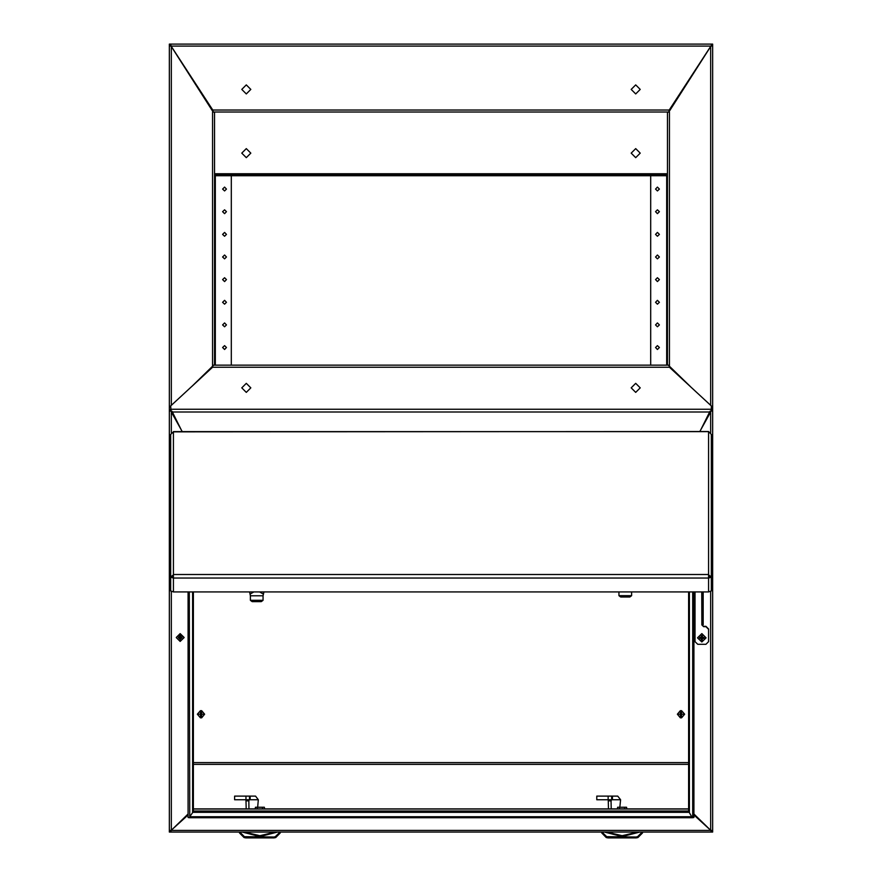 <?xml version="1.0" encoding="UTF-8"?>
<svg xmlns="http://www.w3.org/2000/svg" width="882" height="882" viewBox="0 0 882 882"><rect width="100%" height="100%" fill="white"/><g stroke="black" fill="none" stroke-linecap="round" stroke-linejoin="round"><path stroke-width="1.32" d="M214.602 339.383L214.602 346.626M214.602 131.098L214.602 138.342M222.639 347.53L224.568 345.601L226.487 347.53L224.568 349.448L222.639 347.53M222.639 324.885L224.568 322.966L226.487 324.885L224.568 326.814L222.639 324.885M222.639 302.25L224.568 300.321L226.487 302.25L224.568 304.18L222.639 302.25M222.639 279.605L224.568 277.687L226.487 279.605L224.568 281.534L222.639 279.605M222.639 256.971L224.568 255.041L226.487 256.971L224.568 258.9L222.639 256.971M222.639 234.336L224.568 232.407L226.487 234.336L224.568 236.255L222.639 234.336M222.639 211.691L224.568 209.773L226.487 211.691L224.568 213.62L222.639 211.691M222.639 189.057L224.568 187.127L226.487 189.057L224.568 190.975L222.639 189.057M182.144 431.629L172.045 411.21L171.362 411.21L171.362 432.522M171.362 591.635L171.362 830.315L188.12 813.932M710.738 830.326L711.322 832.024L712.678 832.024L712.678 410.924L711.322 410.924L711.322 405.952L669.493 367.232L212.507 367.232L191.703 386.492L213.246 365.644L212.562 365.644L212.562 112.08L213.246 112.08L171.362 46.581L171.362 405.323M170.678 45.511L170.678 44.155L169.322 44.155L169.322 45.511L171.362 46.581L170.678 45.511L169.322 45.511L169.322 832.024L170.678 832.024L170.678 830.546L169.399 830.546M169.322 410.924L170.678 410.924L170.678 409.226L711.322 409.226L710.837 411.199M171.097 830.359L169.322 830.69M170.678 406.845L169.322 406.845L170.678 406.326M169.443 410.924L171.362 411.21M171.362 830.315L169.322 830.546M231.36 365.192L231.36 175.761M213.246 112.08L214.602 112.08L214.602 365.203L667.398 365.192L667.398 112.08L668.754 112.08L710.638 46.581L710.638 405.323M193.323 591.965L193.323 810.999L688.677 810.999L688.677 591.965M189.288 591.965L189.696 817.151M189.288 817.68L188.12 817.537L188.12 591.965M188.12 814.637L176.069 825.717M171.262 830.326L188.12 814.924M170.678 832.013L711.322 832.013L170.678 832.013L171.262 830.414L710.738 830.414L693.88 814.924M705.931 825.717L693.88 814.637M710.903 830.359L712.601 830.546M189.696 816.721L189.696 817.724L692.304 817.724L689.195 812.289L192.805 812.289L189.696 816.721L692.304 816.721M635.702 84.848L631.17 89.38L635.702 93.911L640.233 89.38L635.702 84.848M246.299 84.848L241.767 89.38L246.299 93.911L250.83 89.38L246.299 84.848M246.299 157.646L241.767 153.115L246.299 148.595L250.83 153.115L246.299 157.646M635.702 157.646L631.17 153.115L635.702 148.595L640.233 153.115L635.702 157.646M170.678 45.456L212.805 109.985L669.195 109.985L710.87 46.14L171.13 46.14L170.678 44.1L711.322 44.1L170.678 44.155M712.678 410.924L712.678 45.511L711.322 45.511L711.322 44.1L711.322 45.456M669.195 109.985L668.754 112.014L213.246 112.014L212.805 109.985M667.398 175.761L214.602 175.761M667.398 174.404L214.602 174.404M640.233 387.837L635.702 392.369L640.233 387.837L635.702 383.306L631.17 387.837L635.702 392.369L631.17 387.837M250.83 387.837L246.299 392.369L250.83 387.837L246.299 383.306L241.767 387.837L246.299 392.369L241.767 387.837M212.794 366.074L212.507 367.232L170.678 405.952L171.163 411.199M668.754 112.08L669.438 112.08L669.438 365.644L668.754 365.644L690.275 386.47L669.493 367.232L669.206 366.074M699.713 431.629L710.638 411.982L171.362 411.982L182.287 431.629M655.513 347.53L657.432 349.448L659.361 347.53L657.432 345.601L655.513 347.53M655.513 324.885L657.432 326.814L659.361 324.885L657.432 322.966L655.513 324.885M655.513 302.25L657.432 304.18L659.361 302.25L657.432 300.321L655.513 302.25M655.513 279.605L657.432 281.534L659.361 279.605L657.432 277.687L655.513 279.605M655.513 256.971L657.432 258.9L659.361 256.971L657.432 255.041L655.513 256.971M655.513 234.336L657.432 236.255L659.361 234.336L657.432 232.407L655.513 234.336M655.513 211.691L657.432 213.62L659.361 211.691L657.432 209.773L655.513 211.691M655.513 189.057L657.432 190.975L659.361 189.057L657.432 187.127L655.513 189.057M710.638 591.635L710.638 830.315L693.88 813.932M699.856 431.629L709.955 411.21L710.638 411.21L710.638 432.522M711.322 832.024L711.322 830.69L712.678 830.69M711.322 45.511L710.638 46.581L712.678 45.511L712.678 44.155L711.322 44.155M712.678 107.549L712.678 406.845L711.322 406.845M711.322 406.326L712.678 406.845M712.557 410.924L710.638 411.21M710.638 830.315L712.678 830.546M650.64 365.192L650.64 175.761M692.712 591.965L692.712 817.68L693.88 817.537L693.88 591.965M692.712 817.68L692.304 817.151M204.646 714.244L201.603 710.672L200.435 710.672L197.403 714.244L200.435 717.816L201.603 717.816L204.646 714.233L197.403 714.233M200.435 710.672L200.435 717.816M201.603 710.672L201.603 717.816M684.597 714.244L681.566 710.672L680.397 710.672L677.354 714.244L680.397 717.816L681.566 717.816L684.597 714.233L677.354 714.233M680.397 710.672L680.397 717.816M681.566 710.672L681.566 717.816M703.163 591.965L703.163 624.787L701.807 624.787L701.807 591.965M701.807 624.864L703.616 626.628L701.807 624.864M695.016 591.965L695.016 641.677L697.739 644.334L705.887 644.334L708.599 641.677L708.599 628.998L705.887 626.341L703.616 626.341M708.599 629.285L705.887 626.628L703.616 626.628M701.719 591.965L701.807 623.971M702.27 636.705L701.344 636.705M700.969 638.347L699.591 638.347L699.591 637.432L701.344 637.069L701.344 635.724L702.27 635.724L702.656 637.432L704.023 637.432L704.023 638.347L702.27 638.711L702.27 640.056L701.344 640.056L700.969 638.347L702.579 637.322M706.019 637.796L701.807 633.585L697.596 637.796M701.807 633.772L697.596 637.884L701.807 642.008L706.019 637.884L701.807 633.772M704.023 638.347L702.645 637.763L702.656 638.347M699.591 638.347L700.969 637.763M701.344 636.484L702.27 636.484M702.27 638.127L701.344 638.127M701.344 637.907L701.344 638.711M702.27 638.711L702.27 637.907M711.631 461.705L711.631 470.756L712.083 462.157L711.322 461.529M708.599 577.379L711.322 577.048L711.322 434.352L708.599 431.485L173.401 431.816L173.401 574.513L708.599 574.513L708.599 431.816M173.401 576.53L170.678 577.137L173.401 578.03L173.401 574.843L170.678 577.048L170.678 434.352L173.401 431.816M708.599 591.965L708.599 578.03L711.322 577.137L711.322 590.984L708.599 591.965L173.401 591.965L173.401 578.03L708.599 578.03L708.599 574.513M172.497 577.048L170.678 577.048L170.678 587.721M711.322 577.048L708.599 574.843M709.503 577.048L708.599 576.53M709.503 577.137L711.322 577.137M173.401 591.965L170.678 590.984L170.678 577.137M172.497 577.137L173.401 577.379M711.322 434.429L711.322 446.027M263.883 591.965L263.057 595.824L250.378 595.824L249.551 591.965M263.057 595.824L263.057 600.311L261.293 601.634L252.131 601.634L250.378 600.311L263.057 600.311M250.378 595.824L250.378 600.311M631.622 591.965L631.622 595.659L629.869 596.993L620.707 596.993L618.943 595.659L631.622 595.659M618.943 591.965L618.943 595.659M170.678 461.815L170.678 469.456M170.678 462.201L170.678 470.128M602.649 832.013L601.745 832.917L601.745 832.013L601.745 832.906M642.493 832.013L642.493 832.917L641.589 832.013M604.468 832.013L622.119 836.544L639.77 832.013L622.119 836.544L604.468 832.013M608.492 796.148L596.805 796.137L617.753 796.126L620.553 799.765L619.881 807.284M612.384 796.159L612.417 799.776L596.805 799.765L596.805 796.137M611.05 799.776L611.237 808.904M608.249 799.776L608.437 808.904M617.389 808.904L617.676 807.284L626.562 807.284L617.676 807.284L626.562 807.284L626.848 808.904M622.119 807.284L626.044 807.284L622.119 807.284M619.506 808.904L619.506 807.692M624.732 808.904L624.732 807.692M240.411 832.013L239.507 832.917L239.507 832.013M280.255 832.013L280.255 832.917L279.351 832.013M242.23 832.013L259.881 836.544L277.532 832.013L259.881 836.544L242.23 832.013M246.254 796.148L234.568 796.137L255.515 796.126L258.316 799.765L257.643 807.284M258.316 799.765L250.179 799.776L250.179 796.159L250.179 799.776L234.568 799.765L234.568 796.137M248.823 799.776L249 808.904M246.012 799.776L246.199 808.904M255.152 808.904L255.438 807.284L264.324 807.284L255.438 807.284L264.324 807.284L264.611 808.904M259.881 807.284L263.806 807.284L259.881 807.284M257.268 808.904L257.268 807.692M262.494 808.904L262.494 807.692M180.865 635.933L180.193 637.344L179.509 635.933M180.193 639.34L178.385 637.576L180.193 635.801L182.001 637.576L180.193 639.34M212.562 366.295L212.562 367M215.285 365.192L215.285 175.761M192.596 591.965L192.596 812.587M688.677 762.588L193.323 762.588M193.323 764.352L688.677 764.352M193.323 808.959L688.677 808.959M667.398 173.721L214.602 173.721M211.338 109.092L212.22 109.092M669.78 109.092L670.662 109.092M671.423 107.902L670.552 107.902M211.448 107.902L210.578 107.902M668.754 365.203L213.246 365.203M669.438 366.295L669.438 367M666.715 365.192L666.715 175.761M689.404 591.965L689.404 812.587M703.163 620.862L701.807 620.862M263.354 594.148L259.628 591.965M253.807 591.965L250.069 594.148M637.576 836.709L637.929 837.547L642.493 832.917L637.929 837.547L636.165 837.9L608.073 837.9L606.309 837.547L601.745 832.917L606.309 837.547L606.662 836.709L636.165 836.996L637.576 836.709L641.589 832.74M602.649 832.74L606.662 836.709M637.929 837.547L636.165 837.9L636.165 836.996M636.165 837.9L608.073 837.9L608.073 836.996M606.441 832.013L622.119 835.64L637.796 832.013M612.417 796.159L612.417 799.765L620.553 799.765M608.238 796.137L617.742 796.126M611.7 796.159L611.7 799.776M608.172 796.159L608.172 799.776M611.237 800.889L608.437 800.889M275.338 836.709L275.691 837.547L280.255 832.917L275.691 837.547L273.927 837.9L245.835 837.9L244.071 837.547L239.507 832.917L244.071 837.547L244.424 836.709L273.927 836.996L275.338 836.709L279.351 832.74M240.411 832.74L244.424 836.709M275.691 837.547L273.927 837.9L273.927 836.996M273.927 837.9L245.835 837.9L245.835 836.996M244.204 832.013L259.881 835.64L275.559 832.013M246.001 796.137L255.515 796.126M249.463 796.159L249.463 799.776M245.935 796.159L245.935 799.776M249 800.889L246.199 800.889M176.257 637.488L180.193 633.585L184.129 637.488M180.193 633.706L184.129 637.554L180.193 641.401L176.257 637.554L180.193 633.706M180.193 633.816L180.193 641.335L180.193 633.816M181.946 637.157L180.193 638.502L178.429 637.157M688.677 808.904L193.323 808.904M173.401 431.629L708.599 431.629M170.678 553.94L170.678 562.54M711.322 553.94L711.322 562.54M608.073 837.9L606.309 837.547M245.835 837.9L244.071 837.547M184.129 637.432L180.193 633.574L176.257 637.554L180.193 641.412L184.129 637.432"/></g></svg>
